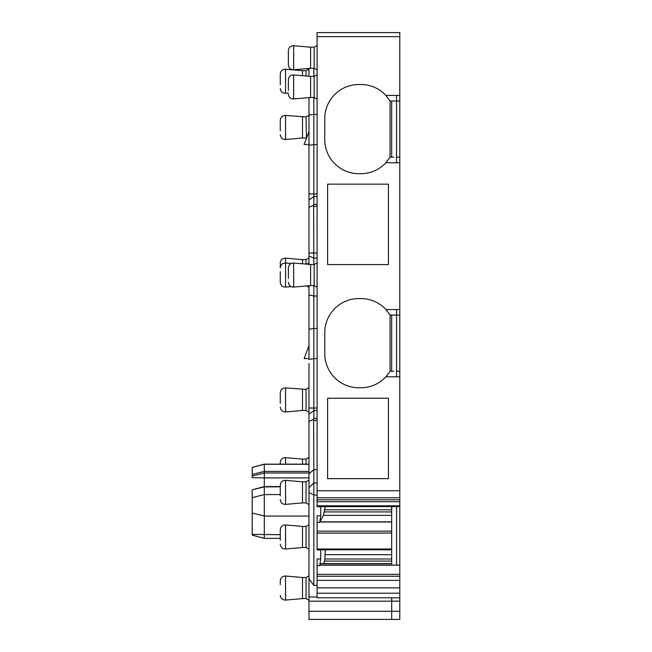 <?xml version="1.0" encoding="UTF-8"?>
<svg xmlns="http://www.w3.org/2000/svg" width="652" height="652" viewBox="0 0 652 652"><rect width="100%" height="100%" fill="white"/><g stroke="black" fill="none" stroke-linecap="round" stroke-linejoin="round"><path stroke-width="0.98" d="M399.79 587.859L399.79 597.819L317.084 597.819L317.084 587.859L399.79 587.859L399.79 499.799L317.084 499.799L317.084 36.651L399.79 36.651L399.79 32.6L317.084 32.6L317.084 36.651M399.79 501.706L317.084 501.706L317.084 506.628L399.79 506.588M317.084 490.744L399.79 490.744L399.79 36.651M399.79 490.744L399.79 499.799M308.975 487.753L313.84 482.945L313.84 469.644L308.975 473.841L308.975 601.168L391.681 601.168L391.681 597.819L391.681 619.4L399.79 619.4L399.79 597.819M320.727 506.628L320.727 515.797L319.676 522.439L319.896 521.844L391.681 521.844L391.681 515.382L323.359 515.382L325.258 506.628M391.681 506.628L391.681 521.999L319.83 521.999M320.727 549.815L317.084 550.052L317.084 531.168L391.681 531.168L391.681 521.999M391.681 531.168L391.681 533.067L317.084 533.067M320.792 563.556L391.681 563.638L320.637 563.638L391.681 563.556L391.681 533.067M391.681 563.638L391.681 565.105L399.79 565.105M308.975 596.955L317.084 596.955M308.975 384.517L308.975 387.695L306.049 389.383L306.049 410.467L308.975 412.154L308.975 363.441M319.896 521.844L323.359 515.382M317.084 531.168L317.084 515.797L320.727 515.797M391.681 558.984L324.843 558.984L325.291 549.815M324.843 558.984L324.435 561.087L391.681 561.087M323.791 563.532L324.435 561.087M308.975 576.759L308.975 563.947M391.681 549.815L317.084 549.815L317.084 549L391.681 549M399.79 95.445L385.886 95.445A34.059 34.059 0 0 0 360.866 84.499L358.844 84.499A34.059 34.059 0 0 0 324.786 118.55L324.786 139.634A34.059 34.059 0 0 0 358.844 173.693L360.866 173.693A34.059 34.059 0 0 0 387.084 161.37M399.79 309.513L385.886 309.513A34.059 34.059 0 0 0 360.866 298.567L358.844 298.567A34.059 34.059 0 0 0 324.786 332.626L324.786 353.71A34.059 34.059 0 0 0 358.844 387.761L360.866 387.761A34.059 34.059 0 0 0 387.084 375.446M388.437 398.233L388.437 478.658L327.622 478.658L327.622 398.233L388.437 398.233M327.622 264.582L388.437 264.582L327.622 264.582L327.622 184.166L388.437 184.166L388.437 264.582L371.143 264.582M388.437 184.166L388.437 264.296M387.084 96.814A34.059 34.059 0 0 0 385.886 95.445L390.059 101.011L390.059 157.181L391.681 157.181L391.681 101.011L390.059 101.011M387.084 310.89A34.059 34.059 0 0 0 385.886 309.513L390.059 315.079L390.059 371.249L391.681 371.249L391.681 315.079L390.059 315.079M396.546 309.513L396.546 315.079L391.999 315.079M396.546 95.445L396.546 101.011L391.999 101.011M393.775 315.079L396.546 315.079L396.546 376.815L385.886 376.815L390.059 371.249M393.775 371.249L391.999 371.249M393.775 101.011L396.546 101.011L396.546 162.747L385.886 162.747L390.059 157.181M393.775 157.181L391.999 157.181M317.084 262.821L314.158 264.508L314.158 285.592L317.084 287.279M317.084 74.703L314.158 76.39L314.158 97.474L317.084 99.153M317.084 45.51L314.158 47.197L314.158 68.281L317.084 69.968M314.158 285.592L310.596 285.592L310.596 264.508L293.661 263.025C290.49 263.106 288.73 264.72 288.371 267.874L288.371 278.494M314.158 97.474L310.596 97.474L310.596 76.39L293.661 74.907C290.523 74.956 288.755 76.569 288.371 79.756L288.371 83.489L288.371 79.756M314.158 68.281L310.596 68.281L310.596 47.197L293.661 45.713C290.49 45.795 288.73 47.409 288.371 50.563L288.371 64.915L288.371 50.563M288.371 90.367L288.371 83.489M308.975 558.332L308.975 549.196L306.049 547.509L302.487 547.509L302.487 526.425L285.56 524.942C282.414 524.99 280.653 526.604 280.27 529.791L280.27 540.402M313.84 68.281L313.84 76.39M313.84 97.474L313.84 114.377L308.975 115.151L308.975 97.613M308.975 68.419L308.975 76.243M317.084 193.962L308.975 193.962L308.975 145.347L313.84 144.581L313.84 114.377L317.084 114.377M308.975 145.347L308.975 115.151M317.084 144.581L313.84 144.581L313.84 196.602L308.975 200.042L308.975 193.962M317.084 204.435L313.84 204.435L313.628 205.323L313.84 264.508M313.84 204.435L313.84 196.602L317.084 196.602M308.975 264.37L308.975 200.042M308.975 207.255L313.628 205.323M317.084 296.024L313.84 296.024L308.975 294.908L308.975 285.739M308.975 294.908L308.975 329.219L313.84 328.453L313.84 285.592M308.975 329.219L308.975 359.423L313.84 358.649L313.84 328.453L317.084 328.453M317.084 408.038L313.84 408.038L313.84 358.649L317.084 358.649M313.84 408.038L313.84 410.67L308.975 414.11L308.975 408.038L313.84 408.038M317.084 418.502L313.84 418.502L313.628 419.399L313.84 469.644L317.084 469.644M313.84 418.502L313.84 410.67L317.084 410.67M308.975 473.841L308.975 414.11M308.975 421.322L313.628 419.399M308.975 257.956L306.049 259.643L306.049 264.109M308.975 504.591L306.049 502.912L306.049 481.828L308.975 480.141L308.975 477.916L264.313 477.916L264.313 464.151L308.975 464.151M280.27 538.356L264.313 538.356L264.313 477.916L252.21 477.671L252.21 474.444L264.313 471.396L308.975 471.396M308.975 144.5L304.109 144.5L308.975 131.525M308.975 69.022L306.049 70.709L306.049 75.991M308.975 115.249L306.049 116.928L306.456 138.248M308.975 457.435L306.049 459.122L306.049 464.151M308.975 575.822L306.049 577.509L306.049 598.593L308.975 600.28M308.975 524.738L306.049 526.425L306.049 547.509M308.975 358.576L304.109 358.576L308.975 345.601M302.487 263.799L302.487 259.643L285.56 258.168C282.381 258.241 280.621 259.855 280.27 263.009L280.27 267.874C280.621 264.72 282.381 263.106 285.56 263.025L285.56 258.168M308.975 464.273L264.313 464.273L252.21 467.419L252.21 474.444M252.21 520.964L252.21 490.491M252.21 535.023L252.21 534.379L280.27 534.713M280.27 486.865L264.313 486.865L252.21 489.815L252.21 534.379M302.487 75.681L302.487 70.709L285.56 69.226C282.381 69.308 280.621 70.921 280.27 74.075L280.27 84.695M306.049 410.467L302.487 410.467L302.487 389.391M306.049 138.012L302.487 138.012L302.487 116.936M302.487 464.151L302.487 459.122L285.56 457.639C282.414 457.688 280.653 459.301 280.27 462.488L280.27 464.151L280.27 462.488M306.049 598.593L302.487 598.593L302.487 577.509L285.56 576.026C282.414 576.075 280.653 577.688 280.27 580.875L280.27 584.608M306.049 502.912L302.487 502.912L302.487 481.828L285.56 480.345C282.414 480.394 280.653 482.007 280.27 485.194L280.27 495.805M280.27 266.75L280.27 263.009M280.27 403.368L280.27 392.748C280.621 389.594 282.381 387.981 285.56 387.907L285.56 411.95C282.381 411.877 280.621 410.255 280.27 407.101M280.27 130.913L280.27 120.294L280.27 130.913M291.085 286.595L285.56 287.076C282.381 286.994 280.621 285.38 280.27 282.226L280.27 271.615M320.727 550.052L320.727 558.992L317.084 558.992L317.084 587.859M320.727 558.992L319.676 565.626L320.637 563.638M308.975 578.74L313.84 585.366L313.84 482.945L317.084 482.945M317.084 506.588L320.727 506.865M317.084 585.366L313.84 585.366M308.975 601.168L308.975 619.4L391.681 619.4L391.681 611.291L399.79 611.291M317.084 501.706L317.084 499.799M396.546 376.815L399.79 376.815M396.546 162.747L399.79 162.747M396.546 565.105L396.546 506.628M308.975 611.291L391.681 611.291L391.681 601.168L399.79 601.168M399.79 497.769L317.084 497.769M391.681 509.831L324.843 509.831M324.435 511.934L391.681 511.934M317.084 522.439L319.676 522.439M391.681 554.681L325.291 554.681M310.596 285.592L293.661 287.076L293.661 263.025M310.596 97.474L293.661 98.949L293.661 74.907M310.596 68.281L293.661 69.764L293.661 45.713M317.084 593.214L399.79 593.214M308.975 255.967L313.84 258.086L317.084 258.086M308.975 472.977L264.313 472.977L252.21 476.025M308.975 516.074L264.313 516.074L252.21 512.985M280.27 494.575L264.313 494.575L252.21 497.623M288.371 93.032L285.56 93.277L285.56 69.226M302.487 138.012L285.56 139.495L285.56 115.453C282.381 115.526 280.621 117.14 280.27 120.294C280.621 117.14 282.381 115.526 285.56 115.453L306.049 116.928M285.56 287.076L285.56 263.025C282.381 263.106 280.621 264.72 280.27 267.874M285.56 464.151L285.56 457.639M302.487 598.593L285.56 600.076L285.56 576.026M302.487 547.509L285.56 548.984L285.56 524.942M302.487 502.912L285.56 504.387L285.56 480.345M319.676 565.626L317.084 565.626M308.975 492.586L313.84 495.015L317.084 495.015M308.975 252.992L317.084 252.992M399.79 580.361L317.084 580.361M399.79 576.254L317.084 576.254M399.79 574.355L317.084 574.355M399.79 565.186L319.83 565.186M317.084 206.382L313.84 206.382M317.084 420.45L313.84 420.45M391.681 565.031L319.896 565.031M396.546 371.249L399.79 371.249M396.546 315.079L399.79 315.079M396.546 157.181L399.79 157.181M396.546 101.011L399.79 101.011M399.79 505.813L317.084 505.813M314.158 264.508L310.596 264.508M314.158 76.39L310.596 76.39M314.158 47.197L310.596 47.197M293.661 287.076C290.49 286.994 288.73 285.38 288.371 282.226M293.661 98.949C290.523 98.9 288.755 97.287 288.371 94.108M293.661 69.764C290.49 69.682 288.73 68.069 288.371 64.915M280.27 486.571L264.313 486.571L252.21 489.815M306.652 285.943L308.975 287.279M306.652 264.166L308.975 262.821M306.049 259.643L302.487 259.643M252.21 467.394L264.313 464.151M252.21 535.113L264.313 538.356M306.049 70.709L302.487 70.709M306.049 389.383L285.56 387.907M306.049 459.122L302.487 459.122M306.049 577.509L302.487 577.509M306.049 526.425L302.487 526.425M306.049 481.828L302.487 481.828M302.487 410.467L285.56 411.95M291.085 263.514L285.56 263.025M285.56 93.277C282.381 93.195 280.621 91.582 280.27 88.427M285.56 139.495C282.381 139.422 280.621 137.8 280.27 134.646M285.56 600.076C282.414 600.019 280.653 598.406 280.27 595.227M285.56 548.984C282.414 548.935 280.653 547.321 280.27 544.143M285.56 504.387C282.414 504.338 280.653 502.725 280.27 499.546"/></g></svg>
